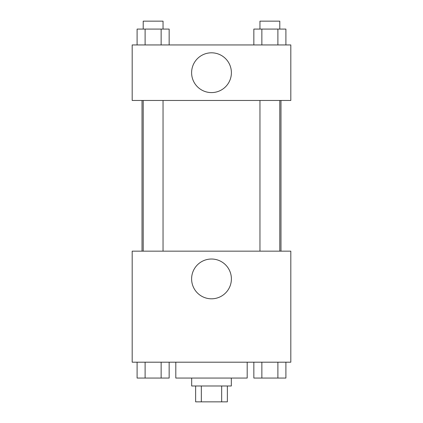 <?xml version="1.0" encoding="UTF-8"?>
<svg xmlns="http://www.w3.org/2000/svg" width="423" height="423" viewBox="0 0 423 423"><rect width="100%" height="100%" fill="white"/><g stroke="black" fill="none" stroke-linecap="round" stroke-linejoin="round"><path stroke-width="0.63" d="M221.673 385.988L221.673 401.85L195.638 401.85L195.638 385.988M221.673 401.85L227.363 401.85L227.363 385.988M231.328 378.056L231.328 385.988L191.672 385.988L191.672 378.056M201.327 385.988L201.327 401.85M175.809 362.194L175.809 378.056L247.191 378.056L247.191 362.194M290.813 362.194L132.188 362.194L132.188 251.156L290.813 251.156L290.813 362.194M211.5 298.807A19.892 19.892 0 0 1 194.273 268.97A19.892 19.892 0 0 1 228.727 268.97A19.892 19.892 0 0 1 211.5 298.807M280.978 100.463L280.978 251.156M259.96 251.156L259.96 100.463M163.04 100.463L163.04 251.156M290.813 100.463L132.188 100.463L132.188 44.944L290.813 44.944L290.813 100.463M231.392 72.703A19.892 19.892 0 0 1 201.554 89.93A19.892 19.892 0 0 1 201.554 55.476A19.892 19.892 0 0 1 231.392 72.703M285.9 44.944L285.9 29.081L253.848 29.081L253.848 44.944M277.89 29.081L277.89 44.944M261.858 29.081L261.858 44.944M259.96 29.081L259.96 21.15L279.788 21.15L279.788 29.081M169.152 44.944L169.152 29.081L137.1 29.081L137.1 44.944M161.142 29.081L161.142 44.944M145.11 29.081L145.11 44.944M143.212 29.081L143.212 21.15L163.04 21.15L163.04 29.081M285.9 362.194L285.9 378.056L253.848 378.056L253.848 362.194M277.89 362.194L277.89 378.056M261.858 362.194L261.858 378.056M279.788 378.056L259.96 378.056M169.152 362.194L169.152 378.056L137.1 378.056L137.1 362.194M161.142 362.194L161.142 378.056M145.11 362.194L145.11 378.056M163.04 378.056L143.212 378.056M142.022 100.463L142.022 251.156M279.788 251.156L279.788 100.463M143.212 100.463L143.212 251.156"/></g></svg>
